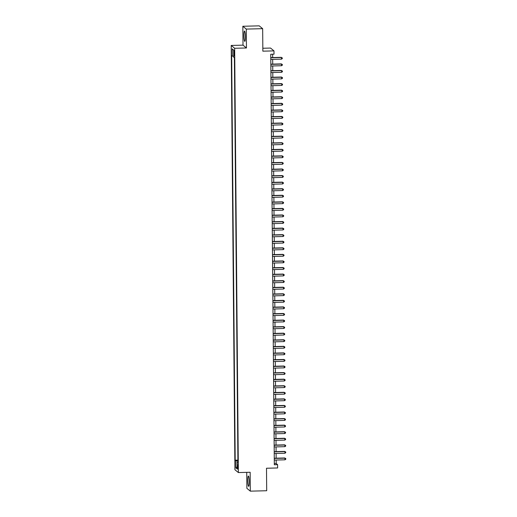 <?xml version="1.0" encoding="UTF-8"?>
<svg xmlns="http://www.w3.org/2000/svg" width="517" height="517" viewBox="0 0 517 517"><rect width="100%" height="100%" fill="white"/><g stroke="black" fill="none" stroke-linecap="round" stroke-linejoin="round"><path stroke-width="0.78" d="M249.252 481.792A5.157 0.717 -91.5 0 0 248.393 476.041A5.157 0.717 -91.5 0 0 247.792 480.603A5.157 0.717 -91.5 0 0 248.651 486.355A5.157 0.717 -91.5 0 0 249.252 481.792M245.368 36.81A5.157 0.717 -91.5 0 0 244.509 31.059A5.157 0.717 -91.5 0 0 243.914 35.621A5.157 0.717 -91.5 0 0 244.767 41.373A5.157 0.717 -91.5 0 0 245.368 36.81M238.091 467.122L237.736 464.764L237.846 468.99L238.091 467.122M246.732 472.357L246.874 488.326L250.318 491.15L266.694 490.736L266.494 468.24L277.629 467.956L277.597 464.673L276.201 463.529L276.168 460.033M231.215 45.451L234.918 469.74L238.369 472.564L234.666 48.275L231.215 45.451L243.003 45.147L246.454 47.978L246.286 29.094L242.841 26.264L243.003 45.147M242.841 26.264L259.211 25.85L262.662 28.674L262.856 51.17L273.984 50.886L270.54 48.062L262.83 48.255M246.286 29.094L262.662 28.674M273.984 50.886L274.016 54.175L270.74 54.259L274.327 464.757L277.597 464.673M233.884 52.133L234.24 55.868L234.466 52.605L234.123 50.323L233.884 52.133L234.453 52.12M237.917 461.771L237.271 461.881L237.923 462.418L234.388 57.826L233.736 57.297L233.671 50.071L232.256 48.908L232.32 56.133L231.668 55.597L235.196 460.188L235.849 460.718L237.904 460.886M237.271 461.881L237.329 469.106L235.914 467.943L235.849 460.718M246.454 47.978L234.666 48.275M250.318 491.15L250.157 472.267L238.369 472.564M276.156 458.191L276.11 453.461M276.097 451.625L276.052 446.895M276.039 445.059L275.994 440.329M275.981 438.487L275.942 433.763M275.923 431.921L275.884 427.191M275.865 425.355L275.826 420.625M275.807 418.783L275.768 414.059M275.748 412.217L275.71 407.486M275.697 405.651L275.651 400.921M275.639 399.079L275.593 394.355M275.58 392.513L275.542 387.782M275.522 385.947L275.483 381.216M275.464 379.375L275.425 374.651M275.406 372.809L275.367 368.078M275.348 366.243L275.309 361.512M275.296 359.67L275.251 354.946M275.238 353.105L275.193 348.374M275.18 346.539L275.134 341.808M275.122 339.966L275.083 335.242M275.063 333.4L275.025 328.67M275.005 326.834L274.966 322.104M274.947 320.262L274.908 315.538M274.889 313.696L274.85 308.966M274.837 307.13L274.792 302.4M274.779 300.558L274.734 295.834M274.721 293.992L274.676 289.262M274.663 287.426L274.624 282.696M274.605 280.86L274.566 276.13M274.546 274.288L274.508 269.557M274.488 267.722L274.449 262.991M274.437 261.156L274.391 256.426M274.378 254.584L274.333 249.853M274.32 248.018L274.275 243.287M274.262 241.452L274.223 236.721M274.204 234.88L274.165 230.149M274.146 228.314L274.107 223.583M274.088 221.748L274.049 217.017M274.029 215.175L273.991 210.451M273.978 208.609L273.932 203.879M273.92 202.044L273.874 197.313M273.861 195.471L273.816 190.747M273.803 188.905L273.764 184.175M273.745 182.339L273.706 177.609M273.687 175.767L273.648 171.043M273.629 169.201L273.59 164.471M273.571 162.635L273.532 157.905M273.519 156.063L273.474 151.339M273.461 149.497L273.415 144.766M273.403 142.931L273.357 138.201M273.344 136.359L273.306 131.635M273.286 129.793L273.247 125.062M273.228 123.227L273.189 118.496M273.17 116.655L273.131 111.93M273.118 110.089L273.073 105.358M273.06 103.523L273.015 98.792M273.002 96.95L272.957 92.226M272.944 90.385L272.905 85.654M272.886 83.819L272.847 79.088M272.827 77.246L272.789 72.522M272.769 70.68L272.73 65.95M272.711 64.114L272.672 59.384M272.659 57.549L272.627 54.207M274.314 463.575L276.201 463.529M233.729 56.243L232.32 56.133M237.898 460.117L235.196 460.188M233.678 50.259L232.256 48.908M235.914 467.943L237.309 466.819M270.772 57.788L281.494 57.516L281.507 59.158L270.785 59.429M270.772 57.594L281.261 57.329L282.282 57.93L282.288 58.589L281.507 59.158M281.261 57.329L282.282 57.93M270.83 64.36L281.552 64.089L281.565 65.73L270.843 66.002M270.83 64.16L281.319 63.895L282.34 64.502L282.347 65.155L281.565 65.73M281.319 63.895L282.34 64.502M270.889 70.926L281.61 70.655L281.623 72.296L270.902 72.567M270.889 70.732L281.377 70.461L282.398 71.068L282.398 71.727L281.623 72.296M281.377 70.461L282.398 71.068M270.947 77.492L281.668 77.22L281.681 78.862L270.96 79.133M270.94 77.298L281.435 77.033L282.45 77.634L282.456 78.293L281.681 78.862M281.435 77.033L282.45 77.634M271.005 84.064L281.726 83.793L281.739 85.434L271.018 85.706M270.998 83.864L281.494 83.599L282.508 84.206L282.515 84.859L281.739 85.434M281.494 83.599L282.508 84.206M271.057 90.63L281.784 90.359L281.797 92L271.076 92.272M271.057 90.436L281.552 90.165L282.566 90.772L282.573 91.431L281.797 92M281.552 90.165L282.566 90.772M271.115 97.196L281.836 96.925L281.855 98.566L271.128 98.837M271.115 97.002L281.603 96.737L282.625 97.338L282.631 97.997L281.855 98.566M281.603 96.737L282.625 97.338M271.173 103.768L281.894 103.497L281.914 105.138L271.186 105.41M271.173 103.568L281.662 103.303L282.683 103.911L282.689 104.563L281.914 105.138M281.662 103.303L282.683 103.911M271.231 110.334L281.952 110.063L281.965 111.704L271.244 111.976M271.231 110.14L281.72 109.869L282.741 110.476L282.747 111.129L281.965 111.704M281.72 109.869L282.741 110.476M271.289 116.9L282.011 116.629L282.023 118.27L271.302 118.542M271.289 116.706L281.778 116.441L282.799 117.042L282.805 117.702L282.023 118.27M281.778 116.441L282.799 117.042M271.347 123.473L282.069 123.195L282.082 124.843L271.36 125.114M271.341 123.272L281.836 123.007L282.851 123.615L282.857 124.267L282.082 124.843M281.836 123.007L282.851 123.615M271.406 130.038L282.127 129.767L282.14 131.408L271.419 131.68M271.399 129.838L281.894 129.573L282.909 130.181L282.915 130.833L282.14 131.408M281.894 129.573L282.909 130.181M271.457 136.604L282.185 136.333L282.198 137.974L271.477 138.246M271.457 136.41L281.952 136.145L282.967 136.746L282.973 137.406L282.198 137.974M281.952 136.145L282.967 136.746M271.515 143.177L282.243 142.899L282.256 144.547L271.535 144.818M271.515 142.976L282.004 142.711L283.025 143.312L283.032 143.972L282.256 144.547M282.004 142.711L283.025 143.312M271.574 149.743L282.295 149.471L282.314 151.113L271.587 151.384M271.574 149.542L282.062 149.277L283.083 149.885L283.09 150.537L282.314 151.113M282.062 149.277L283.083 149.885M271.632 156.308L282.353 156.037L282.366 157.679L271.645 157.95M271.632 156.115L282.12 155.85L283.142 156.451L283.148 157.11L282.366 157.679M282.12 155.85L283.142 156.451M271.69 162.881L282.411 162.603L282.424 164.251L271.703 164.522M271.69 162.681L282.179 162.416L283.2 163.017L283.206 163.676L282.424 164.251M282.179 162.416L283.2 163.017M271.748 169.447L282.469 169.175L282.482 170.817L271.761 171.088M271.748 169.246L282.237 168.981L283.258 169.589L283.258 170.242L282.482 170.817M282.237 168.981L283.258 169.589M271.806 176.013L282.528 175.741L282.541 177.383L271.819 177.654M271.8 175.819L282.295 175.554L283.31 176.155L283.316 176.814L282.541 177.383M282.295 175.554L283.31 176.155M271.864 182.585L282.586 182.307L282.599 183.949L271.877 184.226M271.858 182.385L282.353 182.12L283.368 182.721L283.374 183.38L282.599 183.949M282.353 182.12L283.368 182.721M271.916 189.151L282.644 188.879L282.657 190.521L271.936 190.792M271.916 188.951L282.411 188.686L283.426 189.293L283.432 189.946L282.657 190.521M282.411 188.686L283.426 189.293M271.974 195.717L282.696 195.445L282.715 197.087L271.994 197.358M271.974 195.523L282.463 195.258L283.484 195.859L283.49 196.518L282.715 197.087M282.463 195.258L283.484 195.859M272.032 202.289L282.754 202.011L282.773 203.653L272.045 203.931M272.032 202.089L282.521 201.824L283.542 202.425L283.549 203.084L282.773 203.653M282.521 201.824L283.542 202.425M272.091 208.855L282.812 208.584L282.825 210.225L272.104 210.497M272.091 208.655L282.579 208.39L283.6 208.997L283.607 209.65L282.825 210.225M282.579 208.39L283.6 208.997M272.149 215.421L282.87 215.15L282.883 216.791L272.162 217.062M272.149 215.227L282.637 214.956L283.659 215.563L283.665 216.222L282.883 216.791M282.637 214.956L283.659 215.563M272.207 221.987L282.928 221.715L282.941 223.357L272.22 223.635M272.207 221.793L282.696 221.528L283.717 222.129L283.717 222.788L282.941 223.357M282.696 221.528L283.717 222.129M272.265 228.559L282.986 228.288L282.999 229.929L272.278 230.201M272.259 228.359L282.754 228.094L283.768 228.701L283.775 229.354L282.999 229.929M282.754 228.094L283.768 228.701M272.323 235.125L283.045 234.854L283.058 236.495L272.336 236.767M272.317 234.931L282.812 234.66L283.827 235.267L283.833 235.926L283.058 236.495M282.812 234.66L283.827 235.267M272.375 241.691L283.103 241.42L283.116 243.061L272.394 243.339M272.375 241.497L282.864 241.232L283.885 241.833L283.891 242.492L283.116 243.061M282.864 241.232L283.885 241.833M272.433 248.263L283.154 247.992L283.174 249.633L272.446 249.905M272.433 248.063L282.922 247.798L283.943 248.406L283.949 249.058L283.174 249.633M282.922 247.798L283.943 248.406M272.491 254.829L283.213 254.558L283.232 256.199L272.504 256.471M272.491 254.635L282.98 254.364L284.001 254.971L284.007 255.631L283.232 256.199M282.98 254.364L284.001 254.971M272.549 261.395L283.271 261.124L283.284 262.765L272.562 263.043M272.549 261.201L283.038 260.936L284.059 261.537L284.066 262.197L283.284 262.765M283.038 260.936L284.059 261.537M272.608 267.968L283.329 267.696L283.342 269.338L272.621 269.609M272.608 267.767L283.096 267.502L284.117 268.11L284.124 268.762L283.342 269.338M283.096 267.502L284.117 268.11M272.666 274.533L283.387 274.262L283.4 275.904L272.679 276.175M272.659 274.34L283.154 274.068L284.169 274.676L284.176 275.335L283.4 275.904M283.154 274.068L284.169 274.676M272.724 281.099L283.445 280.828L283.458 282.469L272.737 282.741M272.717 280.905L283.213 280.641L284.227 281.242L284.234 281.901L283.458 282.469M283.213 280.641L284.227 281.242M272.776 287.672L283.503 287.4L283.516 289.042L272.795 289.313M272.776 287.471L283.271 287.206L284.285 287.814L284.292 288.467L283.516 289.042M283.271 287.206L284.285 287.814M272.834 294.238L283.562 293.966L283.575 295.608L272.853 295.879M272.834 294.044L283.322 293.772L284.344 294.38L284.35 295.039L283.575 295.608M283.322 293.772L284.344 294.38M272.892 300.804L283.613 300.532L283.633 302.174L272.905 302.445M272.892 300.61L283.381 300.345L284.402 300.946L284.408 301.605L283.633 302.174M283.381 300.345L284.402 300.946M272.95 307.376L283.671 307.104L283.684 308.746L272.963 309.017M272.95 307.176L283.439 306.911L284.46 307.518L284.466 308.171L283.684 308.746M283.439 306.911L284.46 307.518M273.008 313.942L283.73 313.67L283.743 315.312L273.021 315.583M273.008 313.748L283.497 313.476L284.518 314.084L284.524 314.743L283.743 315.312M283.497 313.476L284.518 314.084M273.066 320.508L283.788 320.236L283.801 321.878L273.079 322.149M273.066 320.314L283.555 320.049L284.576 320.65L284.576 321.309L283.801 321.878M283.555 320.049L284.576 320.65M273.125 327.08L283.846 326.809L283.859 328.45L273.138 328.722M273.118 326.88L283.613 326.615L284.628 327.222L284.634 327.875L283.859 328.45M283.613 326.615L284.628 327.222M273.183 333.646L283.904 333.375L283.917 335.016L273.196 335.287M273.176 333.452L283.671 333.181L284.686 333.788L284.693 334.441L283.917 335.016M283.671 333.181L284.686 333.788M273.235 340.212L283.962 339.94L283.975 341.582L273.254 341.853M273.235 340.018L283.73 339.753L284.744 340.354L284.751 341.013L283.975 341.582M283.73 339.753L284.744 340.354M273.293 346.784L284.014 346.506L284.033 348.154L273.312 348.426M273.293 346.584L283.781 346.319L284.802 346.926L284.809 347.579L284.033 348.154M283.781 346.319L284.802 346.926M273.351 353.35L284.072 353.079L284.091 354.72L273.364 354.992M273.351 353.15L283.839 352.885L284.861 353.492L284.867 354.145L284.091 354.72M283.839 352.885L284.861 353.492M273.409 359.916L284.13 359.645L284.143 361.286L273.422 361.557M273.409 359.722L283.898 359.457L284.919 360.058L284.925 360.717L284.143 361.286M283.898 359.457L284.919 360.058M273.467 366.488L284.188 366.21L284.201 367.858L273.48 368.13M273.467 366.288L283.956 366.023L284.977 366.624L284.983 367.283L284.201 367.858M283.956 366.023L284.977 366.624M273.525 373.054L284.247 372.783L284.26 374.424L273.538 374.696M273.519 372.854L284.014 372.589L285.035 373.196L285.035 373.849L284.26 374.424M284.014 372.589L285.035 373.196M273.583 379.62L284.305 379.349L284.318 380.99L273.596 381.262M273.577 379.426L284.072 379.161L285.087 379.762L285.093 380.422L284.318 380.99M284.072 379.161L285.087 379.762M273.642 386.193L284.363 385.915L284.376 387.563L273.655 387.834M273.635 385.992L284.13 385.727L285.145 386.328L285.151 386.987L284.376 387.563M284.13 385.727L285.145 386.328M273.693 392.758L284.421 392.487L284.434 394.128L273.713 394.4M273.693 392.558L284.182 392.293L285.203 392.901L285.21 393.553L284.434 394.128M284.182 392.293L285.203 392.901M273.752 399.324L284.473 399.053L284.492 400.694L273.764 400.966M273.752 399.13L284.24 398.865L285.261 399.467L285.268 400.126L284.492 400.694M284.24 398.865L285.261 399.467M273.81 405.897L284.531 405.619L284.55 407.26L273.823 407.538M273.81 405.696L284.298 405.431L285.319 406.032L285.326 406.692L284.55 407.26M284.298 405.431L285.319 406.032M273.868 412.463L284.589 412.191L284.602 413.833L273.881 414.104M273.868 412.262L284.356 411.997L285.378 412.605L285.384 413.257L284.602 413.833M284.356 411.997L285.378 412.605M273.926 419.028L284.647 418.757L284.66 420.399L273.939 420.67M273.926 418.835L284.415 418.57L285.436 419.171L285.436 419.83L284.66 420.399M284.415 418.57L285.436 419.171M273.984 425.601L284.705 425.323L284.718 426.964L273.997 427.242M273.978 425.401L284.473 425.136L285.487 425.737L285.494 426.396L284.718 426.964M284.473 425.136L285.487 425.737M274.042 432.167L284.764 431.895L284.777 433.537L274.055 433.808M274.036 431.966L284.531 431.701L285.546 432.309L285.552 432.962L284.777 433.537M284.531 431.701L285.546 432.309M274.094 438.733L284.822 438.461L284.835 440.103L274.113 440.374M274.094 438.539L284.589 438.267L285.604 438.875L285.61 439.534L284.835 440.103M284.589 438.267L285.604 438.875M274.152 445.299L284.88 445.027L284.893 446.669L274.172 446.947M274.152 445.105L284.641 444.84L285.662 445.441L285.668 446.1L284.893 446.669M284.641 444.84L285.662 445.441M274.21 451.871L284.932 451.599L284.951 453.241L274.223 453.512M274.21 451.671L284.699 451.406L285.72 452.013L285.727 452.666L284.951 453.241M284.699 451.406L285.72 452.013M274.268 458.437L284.99 458.165L285.003 459.807L274.281 460.078M274.268 458.243L284.757 457.972L285.778 458.579L285.785 459.238L285.003 459.807M284.757 457.972L285.778 458.579M234.472 53.561L233.897 53.581"/></g></svg>
